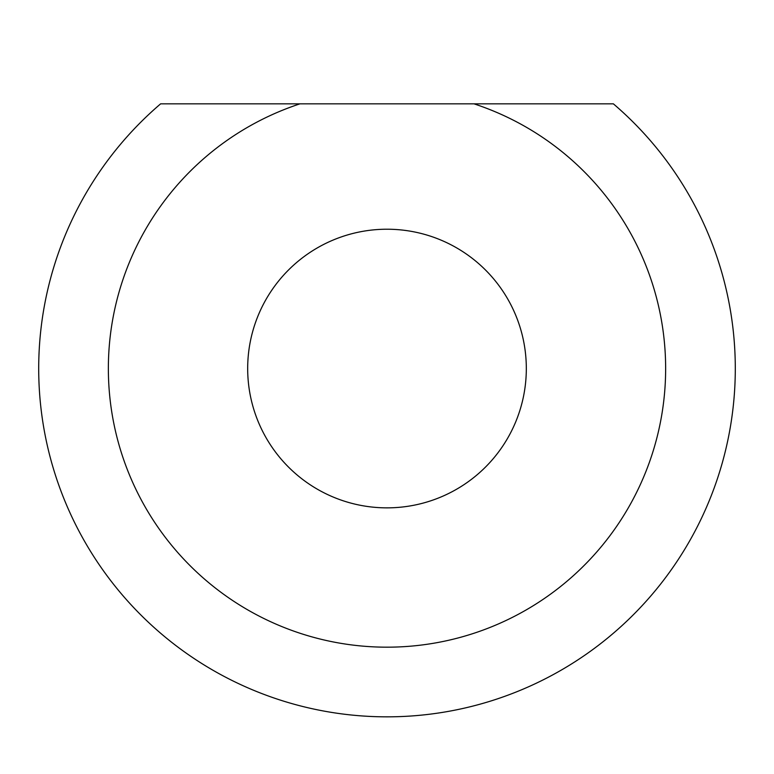 <?xml version="1.0" encoding="UTF-8"?>
<svg xmlns="http://www.w3.org/2000/svg" width="774" height="774" viewBox="0 0 774 774"><rect width="100%" height="100%" fill="white"/><g stroke="black" fill="none" stroke-linecap="round" stroke-linejoin="round"><path stroke-width="1.16" d="M108.36 368.54A278.64 278.64 0 0 0 387 647.18A278.64 278.64 0 0 0 474.007 103.832L613.366 103.832A348.3 348.3 0 0 1 387 716.84A348.3 348.3 0 0 1 160.634 103.832L299.993 103.832A278.64 278.64 0 0 0 108.36 368.54M299.993 103.832L474.007 103.832M247.68 368.54A139.32 139.32 0 0 0 387 507.86A139.32 139.32 0 0 0 526.32 368.54A139.32 139.32 0 0 0 387 229.22A139.32 139.32 0 0 0 247.68 368.54"/></g></svg>
